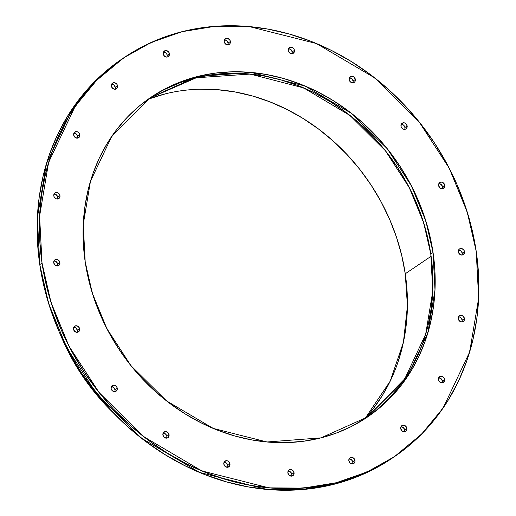 <?xml version="1.0" encoding="UTF-8"?>
<svg xmlns="http://www.w3.org/2000/svg" width="516" height="516" viewBox="0 0 516 516"><rect width="100%" height="100%" fill="white"/><g stroke="black" fill="none" stroke-linecap="round" stroke-linejoin="round"><path stroke-width="0.77" d="M390.864 379.782L382.685 394.985L373.01 409.072L364.883 418.76L390.206 381.163L403.422 342.269L407.44 305.885L405.266 273.783L431.112 256.259L405.266 273.783L407.15 292.366L407.311 310.819L405.737 328.956L402.448 346.61L397.475 363.606M60.314 334.381L81.07 373.823L113.868 413.368L105.58 404.963L92.732 390.012L81.18 373.99L71.04 357.046L60.314 334.381A201.305 174.795 55.9 0 0 113.868 413.368M199.679 89.223L217.223 89.668L234.87 91.932L252.447 95.989L269.784 101.807L286.715 109.328L303.079 118.48L318.714 129.168L333.471 141.3L347.21 154.755L359.8 169.396L371.114 185.096L381.047 201.691L389.503 219.029L396.398 236.941L401.674 255.252L405.266 273.783A197.196 171.228 -124.1 0 0 148.182 99.188L165.565 93.796M460.949 317.817L462.194 320.114L464.445 318.591A3.425 2.973 -124.1 0 1 463.026 321.661A3.425 2.973 -124.1 0 1 458.279 318.759L459.524 321.055L461.846 321.965L463.884 320.939L464.394 319.856L464.445 318.591L463.2 316.289L460.872 315.386L458.834 316.411L458.279 318.759A3.425 2.973 55.9 0 1 459.44 315.844A3.425 2.973 55.9 0 1 464.445 318.591A3.425 2.973 -124.1 0 1 461.846 321.965A3.425 2.973 -124.1 0 1 458.279 318.759A3.425 2.973 55.9 0 1 460.872 315.386A3.425 2.973 55.9 0 1 464.445 318.591L462.194 320.114L464.445 318.591M438.768 377.802L441.09 378.705L442.341 381.002L444.586 379.479A3.425 2.973 -124.1 0 1 443.167 382.55A3.425 2.973 -124.1 0 1 438.419 379.647L438.839 380.898L440.774 382.633L443.134 382.569L444.54 380.743L444.166 378.228L443.341 377.177L441.019 376.274L438.981 377.299L438.419 379.647A3.425 2.973 55.9 0 1 439.58 376.732A3.425 2.973 55.9 0 1 444.586 379.479A3.425 2.973 -124.1 0 1 441.986 382.846A3.425 2.973 -124.1 0 1 438.419 379.647A3.425 2.973 55.9 0 1 441.019 376.274A3.425 2.973 55.9 0 1 444.586 379.479L442.341 381.002L444.586 379.479M401.061 426.713L403.383 427.616L404.628 429.918L406.879 428.39A3.425 2.973 -124.1 0 1 405.46 431.46A3.425 2.973 -124.1 0 1 400.706 428.557L401.958 430.854L404.28 431.763L406.318 430.737L406.827 429.654L406.453 427.138L404.525 425.403L403.306 425.184L401.267 426.21L400.706 428.557A3.425 2.973 55.9 0 1 401.874 425.642A3.425 2.973 55.9 0 1 406.879 428.39A3.425 2.973 -124.1 0 1 404.28 431.763A3.425 2.973 -124.1 0 1 400.706 428.557A3.425 2.973 55.9 0 1 403.306 425.184A3.425 2.973 55.9 0 1 406.879 428.39L404.628 429.918L406.879 428.39M349.19 458.859L351.512 459.762L352.757 462.065L355.008 460.536A3.425 2.973 -124.1 0 1 353.589 463.607A3.425 2.973 -124.1 0 1 348.835 460.704L350.087 463.007L352.409 463.91L354.447 462.884L354.956 461.801L354.582 459.285L352.654 457.55L351.435 457.331L349.397 458.356L348.835 460.704A3.425 2.973 55.9 0 1 350.003 457.789A3.425 2.973 55.9 0 1 355.008 460.536A3.425 2.973 -124.1 0 1 352.409 463.91A3.425 2.973 -124.1 0 1 348.835 460.704A3.425 2.973 55.9 0 1 351.435 457.331A3.425 2.973 55.9 0 1 355.008 460.536L352.757 462.065L355.008 460.536M288.231 471.095L290.553 471.998L291.804 474.301L294.049 472.779A3.425 2.973 -124.1 0 1 292.637 475.842A3.425 2.973 -124.1 0 1 287.883 472.94L289.128 475.242L291.45 476.145L293.494 475.126L294.004 474.043L293.63 471.521L291.701 469.792L289.341 469.85L288.444 470.592L287.883 472.94A3.425 2.973 55.9 0 1 289.044 470.024A3.425 2.973 55.9 0 1 294.049 472.779A3.425 2.973 -124.1 0 1 291.45 476.145A3.425 2.973 -124.1 0 1 287.883 472.94A3.425 2.973 55.9 0 1 290.482 469.573A3.425 2.973 55.9 0 1 294.049 472.779L291.804 474.301L294.049 472.779M227.311 464.181L227.73 465.432L229.981 463.903A3.425 2.973 -124.1 0 1 228.562 466.974A3.425 2.973 -124.1 0 1 223.815 464.071L225.06 466.374L227.382 467.277L229.42 466.251L229.93 465.168L229.562 462.652L227.627 460.917L226.408 460.698L224.37 461.723L223.815 464.071A3.425 2.973 55.9 0 1 224.976 461.156A3.425 2.973 55.9 0 1 229.981 463.903A3.425 2.973 -124.1 0 1 227.382 467.277A3.425 2.973 -124.1 0 1 223.815 464.071A3.425 2.973 55.9 0 1 226.408 460.698A3.425 2.973 55.9 0 1 229.981 463.903L227.73 465.432L229.981 463.903M163.243 433.111L165.565 434.02L166.816 436.317L169.061 434.795A3.425 2.973 -124.1 0 1 167.642 437.865A3.425 2.973 -124.1 0 1 162.895 434.962L164.14 437.258L166.462 438.161L167.61 437.884L169.016 436.059L168.642 433.543L167.816 432.492L165.494 431.589L163.456 432.608L162.895 434.962A3.425 2.973 55.9 0 1 164.056 432.04A3.425 2.973 55.9 0 1 169.061 434.795A3.425 2.973 -124.1 0 1 166.462 438.161A3.425 2.973 -124.1 0 1 162.895 434.962A3.425 2.973 55.9 0 1 165.494 431.589A3.425 2.973 55.9 0 1 169.061 434.795L166.816 436.317L169.061 434.795M111.443 386.613L113.765 387.516L115.016 389.819L117.261 388.29A3.425 2.973 -124.1 0 1 115.848 391.36A3.425 2.973 -124.1 0 1 111.095 388.458L112.34 390.76L114.668 391.663L116.706 390.638L117.216 389.554L116.842 387.039L114.913 385.304L112.553 385.368L111.656 386.11L111.095 388.458A3.425 2.973 55.9 0 1 112.256 385.542A3.425 2.973 55.9 0 1 117.261 388.29A3.425 2.973 -124.1 0 1 114.668 391.663A3.425 2.973 -124.1 0 1 111.095 388.458A3.425 2.973 55.9 0 1 113.694 385.091A3.425 2.973 55.9 0 1 117.261 388.29L115.016 389.819L117.261 388.29M76.155 328.176L77.406 330.479L79.651 328.95A3.425 2.973 -124.1 0 1 78.232 332.02A3.425 2.973 -124.1 0 1 73.485 329.118L74.73 331.42L77.052 332.323L78.2 332.04L79.606 330.214L79.232 327.699L77.303 325.964L74.943 326.028L74.046 326.77L73.485 329.118A3.425 2.973 55.9 0 1 74.646 326.202A3.425 2.973 55.9 0 1 79.651 328.95A3.425 2.973 -124.1 0 1 77.052 332.323A3.425 2.973 -124.1 0 1 73.485 329.118A3.425 2.973 55.9 0 1 76.084 325.751A3.425 2.973 55.9 0 1 79.651 328.95L77.406 330.479L79.651 328.95M54.096 260.903L56.418 261.805L57.663 264.108L59.914 262.579A3.425 2.973 -124.1 0 1 58.495 265.65A3.425 2.973 -124.1 0 1 53.741 262.747L54.993 265.05L57.315 265.953L59.353 264.934L59.862 263.844L59.488 261.328L57.56 259.6L56.341 259.38L54.303 260.399L53.741 262.747A3.425 2.973 55.9 0 1 54.909 259.832A3.425 2.973 55.9 0 1 59.914 262.579A3.425 2.973 -124.1 0 1 57.315 265.953A3.425 2.973 -124.1 0 1 53.741 262.747A3.425 2.973 55.9 0 1 56.341 259.38A3.425 2.973 55.9 0 1 59.914 262.579L57.663 264.108L59.914 262.579M54.154 194.003L56.476 194.906L57.721 197.202L59.972 195.68A3.425 2.973 -124.1 0 1 58.553 198.75A3.425 2.973 -124.1 0 1 53.806 195.848L54.225 197.099L56.16 198.834L58.514 198.77L59.921 196.944L59.972 195.68L58.727 193.377L56.405 192.474L54.367 193.494L53.806 195.848A3.425 2.973 55.9 0 1 54.967 192.926A3.425 2.973 55.9 0 1 59.972 195.68A3.425 2.973 -124.1 0 1 57.373 199.047A3.425 2.973 -124.1 0 1 53.806 195.848A3.425 2.973 55.9 0 1 56.405 192.474A3.425 2.973 55.9 0 1 59.972 195.68L57.721 197.202L59.972 195.68M74.014 133.115L76.336 134.018L77.581 136.314L79.832 134.792A3.425 2.973 -124.1 0 1 78.413 137.862A3.425 2.973 -124.1 0 1 73.659 134.96L74.91 137.256L77.232 138.165L79.271 137.14L79.78 136.056L79.412 133.541L77.477 131.806L76.258 131.586L74.22 132.612L73.659 134.96A3.425 2.973 55.9 0 1 74.826 132.044A3.425 2.973 55.9 0 1 79.832 134.792A3.425 2.973 -124.1 0 1 77.232 138.165A3.425 2.973 -124.1 0 1 73.659 134.96A3.425 2.973 55.9 0 1 76.258 131.586A3.425 2.973 55.9 0 1 79.832 134.792L77.581 136.314L79.832 134.792M111.72 84.198L114.042 85.108L115.294 87.404L117.538 85.882A3.425 2.973 -124.1 0 1 116.119 88.952A3.425 2.973 -124.1 0 1 111.372 86.049L112.617 88.346L114.939 89.249L116.087 88.971L117.493 87.146L117.119 84.63L116.294 83.579L113.971 82.676L111.933 83.695L111.372 86.049A3.425 2.973 55.9 0 1 112.533 83.128A3.425 2.973 55.9 0 1 117.538 85.882A3.425 2.973 -124.1 0 1 114.939 89.249A3.425 2.973 -124.1 0 1 111.372 86.049A3.425 2.973 55.9 0 1 113.971 82.676A3.425 2.973 55.9 0 1 117.538 85.882L115.294 87.404L117.538 85.882M166.739 54.006L167.165 55.257L169.409 53.735A3.425 2.973 -124.1 0 1 167.99 56.799A3.425 2.973 -124.1 0 1 163.243 53.896L164.488 56.199L166.81 57.102L167.958 56.818L169.364 54.999L168.99 52.484L167.061 50.749L165.842 50.529L163.804 51.548L163.243 53.896A3.425 2.973 55.9 0 1 164.404 50.981A3.425 2.973 55.9 0 1 169.409 53.735A3.425 2.973 -124.1 0 1 166.81 57.102A3.425 2.973 -124.1 0 1 163.243 53.896A3.425 2.973 55.9 0 1 165.842 50.529A3.425 2.973 55.9 0 1 169.409 53.735L167.165 55.257L169.409 53.735M224.55 39.816L226.872 40.719L228.117 43.022L230.368 41.493A3.425 2.973 -124.1 0 1 228.949 44.563A3.425 2.973 -124.1 0 1 224.196 41.661L225.447 43.963L227.769 44.866L229.807 43.847L230.317 42.757L229.942 40.242L228.014 38.513L226.795 38.294L224.757 39.313L224.196 41.661A3.425 2.973 55.9 0 1 225.363 38.745A3.425 2.973 55.9 0 1 230.368 41.493A3.425 2.973 -124.1 0 1 227.769 44.866A3.425 2.973 -124.1 0 1 224.196 41.661A3.425 2.973 55.9 0 1 226.795 38.294A3.425 2.973 55.9 0 1 230.368 41.493L228.117 43.022L230.368 41.493M288.618 48.685L290.94 49.594L292.185 51.89L294.436 50.368A3.425 2.973 -124.1 0 1 293.017 53.438A3.425 2.973 -124.1 0 1 288.27 50.536L289.515 52.832L291.837 53.735L292.985 53.458L294.391 51.632L294.017 49.117L293.191 48.065L290.869 47.162L288.831 48.181L288.27 50.536A3.425 2.973 55.9 0 1 289.431 47.614A3.425 2.973 55.9 0 1 294.436 50.368A3.425 2.973 -124.1 0 1 291.837 53.735A3.425 2.973 -124.1 0 1 288.27 50.536A3.425 2.973 55.9 0 1 290.869 47.162A3.425 2.973 55.9 0 1 294.436 50.368L292.185 51.89L294.436 50.368M349.538 77.8L351.86 78.703L353.105 81.006L355.356 79.477A3.425 2.973 -124.1 0 1 353.937 82.547A3.425 2.973 -124.1 0 1 349.184 79.645L350.435 81.941L352.757 82.85L354.795 81.825L355.305 80.741L355.356 79.477L354.105 77.174L351.783 76.271L349.745 77.297L349.184 79.645A3.425 2.973 55.9 0 1 350.351 76.729A3.425 2.973 55.9 0 1 355.356 79.477A3.425 2.973 -124.1 0 1 352.757 82.85A3.425 2.973 -124.1 0 1 349.184 79.645A3.425 2.973 55.9 0 1 351.783 76.271A3.425 2.973 55.9 0 1 355.356 79.477L353.105 81.006L355.356 79.477M401.332 124.298L403.66 125.201L404.905 127.504L407.156 125.981A3.425 2.973 -124.1 0 1 405.737 129.045A3.425 2.973 -124.1 0 1 400.984 126.143L401.403 127.394L403.338 129.129L405.699 129.065L407.105 127.246L406.731 124.73L404.802 122.995L403.583 122.776L401.545 123.795L400.984 126.143A3.425 2.973 55.9 0 1 402.145 123.227A3.425 2.973 55.9 0 1 407.156 125.981A3.425 2.973 -124.1 0 1 404.557 129.348A3.425 2.973 -124.1 0 1 400.984 126.143A3.425 2.973 55.9 0 1 403.583 122.776A3.425 2.973 55.9 0 1 407.156 125.981L404.905 127.504L407.156 125.981M438.948 183.638L441.27 184.541L442.515 186.844L444.766 185.321A3.425 2.973 -124.1 0 1 443.347 188.385A3.425 2.973 -124.1 0 1 438.594 185.483L439.845 187.785L440.948 188.469L443.308 188.405L444.715 186.586L444.341 184.07L442.412 182.335L441.193 182.116L439.155 183.135L438.594 185.483A3.425 2.973 55.9 0 1 439.761 182.567A3.425 2.973 55.9 0 1 444.766 185.321A3.425 2.973 -124.1 0 1 442.167 188.688A3.425 2.973 -124.1 0 1 438.594 185.483A3.425 2.973 55.9 0 1 441.193 182.116A3.425 2.973 55.9 0 1 444.766 185.321L442.515 186.844L444.766 185.321M458.685 250.008L461.007 250.911L462.259 253.214L464.503 251.692A3.425 2.973 -124.1 0 1 463.091 254.756A3.425 2.973 -124.1 0 1 458.337 251.853L459.582 254.156L461.904 255.059L463.052 254.775L464.458 252.956L464.084 250.434L462.155 248.706L459.795 248.764L458.898 249.505L458.337 251.853A3.425 2.973 55.9 0 1 459.498 248.938A3.425 2.973 55.9 0 1 464.503 251.692A3.425 2.973 -124.1 0 1 461.904 255.059A3.425 2.973 -124.1 0 1 458.337 251.853A3.425 2.973 55.9 0 1 460.936 248.486A3.425 2.973 55.9 0 1 464.503 251.692L462.259 253.214L464.503 251.692M123.853 57.734L94.344 81.915L72.866 107.954L46.343 163.953L37.352 217.707L39.777 264.592L42.028 263.063L39.597 216.185L48.594 162.43L75.117 106.431L96.595 80.393L123.853 57.734L151.272 42.415L181.974 31.708L215.03 26.31L249.293 26.587L316.437 43.525L374.655 77.858L419.095 121.834L449.255 168.235L467.283 212.211L476.223 251.376L478.648 298.254L469.657 352.009L443.134 408.008L421.656 434.046L394.392 456.699L366.979 472.017L336.277 482.731L303.221 488.123L268.959 487.852L201.814 470.915L143.596 436.581L99.149 392.599L68.996 346.197L50.968 302.221L42.028 263.063L39.719 240.353L39.532 217.804L41.454 195.635L45.473 174.06L51.548 153.284L59.63 133.509L69.628 114.926L81.451 97.711L94.983 82.038L110.095 68.047L126.646 55.883L144.474 45.653L163.404 37.462L183.257 31.386L203.839 27.49L224.95 25.8L246.396 26.342L267.965 29.109L289.444 34.069L310.632 41.177L331.324 50.368L351.325 61.552L370.436 74.62L388.471 89.449L405.266 105.89L420.65 123.788L434.478 142.971L446.617 163.256L456.957 184.451L465.387 206.335L471.83 228.717L476.223 251.376L478.526 274.086L478.719 296.635L476.797 318.804L472.772 340.379L466.696 361.155L458.621 380.931L448.623 399.513L436.8 416.722L423.268 432.402L408.15 446.392L391.599 458.556L373.778 468.786L354.847 476.978L334.994 483.047L314.412 486.949L293.294 488.639L271.855 488.097L250.286 485.33L228.807 480.37L207.619 473.256L186.921 464.065L166.926 452.88L147.815 439.813L129.774 424.99L112.985 408.549L97.601 390.651L83.766 371.462L71.627 351.177L61.294 329.988L52.864 308.097L46.421 285.716L42.028 263.063A241.017 209.277 -124.1 0 1 224.95 25.8A241.017 209.277 -124.1 0 1 476.223 251.376L476.223 251.376A241.017 209.277 -124.1 0 1 293.294 488.639A241.017 209.277 -124.1 0 1 42.028 263.063L39.777 264.592L44.17 287.244L50.613 309.626L59.043 331.517L69.383 352.705L81.522 372.991L95.35 392.173L110.734 410.072L127.529 426.513L145.564 441.341L164.675 454.409L184.676 465.593L205.368 474.785L226.556 481.892L248.035 486.859L269.604 489.62L291.05 490.161L312.161 488.478L332.743 484.576L352.596 478.5L371.526 470.308L389.354 460.078M165.023 89.249L180.187 82.689L196.093 77.819L212.586 74.697L229.497 73.343L246.68 73.782L263.953 75.994L281.168 79.967L298.138 85.669L314.721 93.028L330.743 101.987L346.049 112.456L360.503 124.337L373.952 137.508L386.278 151.846L397.359 167.216L407.085 183.47L415.367 200.447L422.12 217.984L427.28 235.909L430.802 254.059A193.087 167.661 55.9 0 1 366.366 417.786L404.808 378.783L425.694 334.162L432.756 291.379L430.802 254.059L433.053 252.537L434.994 290.089L427.79 333.155L406.537 378.022L367.495 417.031L320.933 437.884L267.004 441.986L213.211 428.415L166.571 400.913L130.961 365.676L106.806 328.505L92.358 293.275L85.198 261.902L83.257 224.344L90.461 181.277L111.708 136.417L150.756 97.408L197.312 76.555L251.247 72.446L305.04 86.024L351.68 113.526L387.284 148.756L411.445 185.934L425.887 221.164L433.053 252.537L429.531 234.387L424.365 216.456L417.612 198.918L409.336 181.942L399.61 165.694L388.529 150.324L376.203 135.985L362.748 122.808L348.3 110.934L332.988 100.465L316.966 91.506L300.389 84.14L283.413 78.445L266.204 74.472L248.925 72.253L231.749 71.821L214.83 73.175L198.344 76.297L182.438 81.16L167.274 87.726L152.994 95.918L139.733 105.67L127.626 116.874L116.784 129.432L107.309 143.222L99.298 158.109L92.828 173.95L87.959 190.597L84.74 207.884L83.199 225.64L83.353 243.707L85.198 261.902L88.72 280.053L93.88 297.984L100.633 315.521L108.915 332.491L118.641 348.745L129.722 364.115L142.048 378.454L155.497 391.625L169.951 403.506L185.257 413.974L201.279 422.933L217.862 430.299L234.832 435.994L252.047 439.967L269.32 442.18L286.503 442.618L303.414 441.264L319.907 438.142L335.813 433.272L350.977 426.713L365.257 418.515L378.518 408.769L390.625 397.565L401.467 385L410.936 371.217L418.947 356.324L425.416 340.483L430.286 323.842L433.511 306.556L435.053 288.792L434.898 270.732L433.053 252.537A193.087 167.661 -124.1 0 1 286.503 442.618A193.087 167.661 -124.1 0 1 85.198 261.902A193.087 167.661 -124.1 0 1 231.749 71.821A193.087 167.661 -124.1 0 1 433.053 252.537L430.802 254.059L423.675 222.802L409.323 187.708L385.342 150.666L349.996 115.494L303.666 87.914L250.131 74.078L196.299 77.768L149.634 98.175A193.087 167.661 55.9 0 1 430.802 254.059L432.647 272.255L432.801 290.321L431.26 308.078L428.041 325.364L423.172 342.011L416.702 357.852L408.691 372.739L399.216 386.529L388.374 399.087L376.267 410.297M121.718 59.185L107.85 69.576L92.732 83.56L79.2 99.24L67.377 116.455L57.379 135.037L49.304 154.806L43.228 175.582L39.203 197.157L37.281 219.326L37.474 241.875L39.777 264.592L48.717 303.75L66.745 347.726L96.905 394.127L141.345 438.11L199.563 472.437L266.707 489.381L300.97 489.652L334.026 484.253L364.728 473.546L394.392 456.699M458.627 316.914L459.84 317.134M224.163 462.226L226.485 463.129M73.833 327.273L75.052 327.492M163.591 52.052L165.913 52.954M462.259 253.214A3.425 2.973 -124.1 0 0 458.589 250.015A3.425 2.973 -124.1 0 1 462.259 253.214A3.425 2.973 55.9 0 1 462.007 255.052M442.515 186.844A3.425 2.973 -124.1 0 0 438.845 183.644A3.425 2.973 -124.1 0 1 442.515 186.844A3.425 2.973 55.9 0 1 442.264 188.682M404.905 127.504A3.425 2.973 -124.1 0 0 401.235 124.304A3.425 2.973 -124.1 0 1 404.905 127.504A3.425 2.973 55.9 0 1 404.654 129.342M353.105 81.006A3.425 2.973 -124.1 0 0 349.435 77.8A3.425 2.973 -124.1 0 1 353.105 81.006A3.425 2.973 55.9 0 1 352.854 82.844M292.185 51.89A3.425 2.973 -124.1 0 0 288.521 48.691A3.425 2.973 -124.1 0 1 292.185 51.89A3.425 2.973 55.9 0 1 291.94 53.735M228.117 43.022A3.425 2.973 -124.1 0 0 224.447 39.822A3.425 2.973 -124.1 0 1 228.117 43.022A3.425 2.973 55.9 0 1 227.866 44.86M167.165 55.257A3.425 2.973 -124.1 0 0 163.495 52.058A3.425 2.973 -124.1 0 1 167.165 55.257A3.425 2.973 55.9 0 1 166.913 57.102M115.294 87.404A3.425 2.973 -124.1 0 0 111.624 84.205A3.425 2.973 -124.1 0 1 115.294 87.404A3.425 2.973 55.9 0 1 115.042 89.249M77.581 136.314A3.425 2.973 -124.1 0 0 73.911 133.115A3.425 2.973 -124.1 0 1 77.581 136.314A3.425 2.973 55.9 0 1 77.329 138.159M57.721 197.202A3.425 2.973 -124.1 0 0 54.057 194.003A3.425 2.973 -124.1 0 1 57.721 197.202A3.425 2.973 55.9 0 1 57.476 199.047M57.663 264.108A3.425 2.973 -124.1 0 0 53.993 260.909A3.425 2.973 -124.1 0 1 57.663 264.108A3.425 2.973 55.9 0 1 57.411 265.946M77.406 330.479A3.425 2.973 -124.1 0 0 73.736 327.279A3.425 2.973 -124.1 0 1 77.406 330.479A3.425 2.973 55.9 0 1 77.155 332.317M115.016 389.819A3.425 2.973 -124.1 0 0 111.346 386.619A3.425 2.973 -124.1 0 1 115.016 389.819A3.425 2.973 55.9 0 1 114.765 391.657M166.816 436.317A3.425 2.973 -124.1 0 0 163.146 433.118A3.425 2.973 -124.1 0 1 166.816 436.317A3.425 2.973 55.9 0 1 166.565 438.161M227.73 465.432A3.425 2.973 -124.1 0 0 224.06 462.233A3.425 2.973 -124.1 0 1 227.73 465.432A3.425 2.973 55.9 0 1 227.479 467.27M291.804 474.301A3.425 2.973 -124.1 0 0 288.134 471.102A3.425 2.973 -124.1 0 1 291.804 474.301A3.425 2.973 55.9 0 1 291.553 476.139M352.757 462.065A3.425 2.973 -124.1 0 0 349.087 458.866A3.425 2.973 -124.1 0 1 352.757 462.065A3.425 2.973 55.9 0 1 352.505 463.903M404.628 429.918A3.425 2.973 -124.1 0 0 400.958 426.713A3.425 2.973 -124.1 0 1 404.628 429.918A3.425 2.973 55.9 0 1 404.376 431.757M442.341 381.002A3.425 2.973 -124.1 0 0 438.671 377.802A3.425 2.973 -124.1 0 1 442.341 381.002A3.425 2.973 55.9 0 1 442.089 382.846M462.194 320.114A3.425 2.973 -124.1 0 0 458.524 316.914A3.425 2.973 -124.1 0 1 462.194 320.114A3.425 2.973 55.9 0 1 461.943 321.958M364.883 418.76A197.196 171.228 55.9 0 0 405.266 273.783L431.112 256.259M148.182 99.188A197.196 171.228 -124.1 0 1 405.266 273.783M122.731 58.508A241.017 209.277 55.9 0 0 39.777 264.592L42.028 263.063M430.802 254.059L433.053 252.537M39.777 264.592A241.017 209.277 55.9 0 0 393.263 457.46"/></g></svg>
